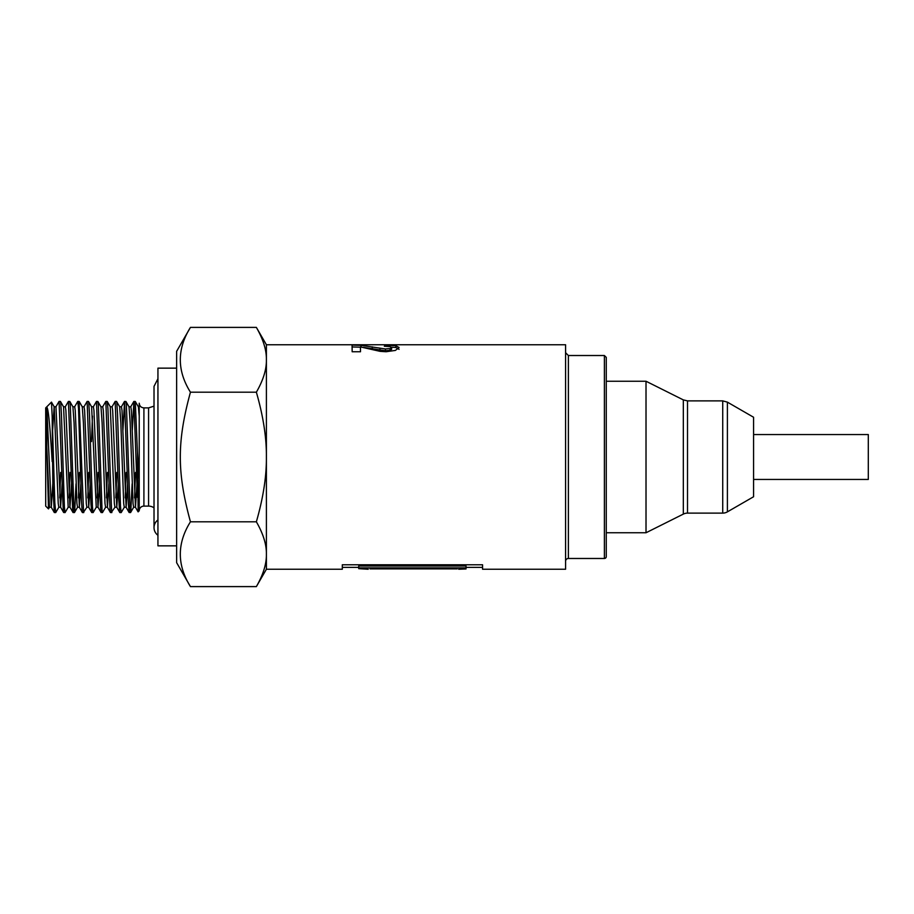 <?xml version="1.0" encoding="UTF-8"?>
<svg xmlns="http://www.w3.org/2000/svg" width="914" height="914" viewBox="0 0 914 914"><rect width="100%" height="100%" fill="white"/><g stroke="black" fill="none" stroke-linecap="round" stroke-linejoin="round"><path stroke-width="1.37" d="M58.884 507.167L55.72 512.571L54.806 502.437L52.178 416.658L52.841 485.38L54.314 512.526L55.72 512.571M68.242 507.167L65.077 512.583L64.403 506.984L61.444 414.716L60.712 402.651L60.393 401.429L59.067 401.429L63.112 507.738L63.672 512.514L65.054 512.571M55.903 406.844L59.067 401.429M76.011 483.837L74.731 511.417L74.422 512.571L73.988 510.241L70.298 405.222L69.818 401.486L68.413 401.429L72.652 510.115L73.029 512.514L74.422 512.571M65.248 406.833L68.413 401.429M86.944 507.156L83.585 512.114L79.084 401.429M74.605 406.833L77.781 401.417L78.513 408.238L81.449 500.552L82.18 511.703L82.443 512.571L83.78 512.571M96.29 507.167L93.137 512.583L92.44 506.699L89.492 414.293L88.749 402.514L88.452 401.429L87.127 401.429L90.977 504.414L91.72 512.491L93.114 512.571M83.962 406.844L87.127 401.429M105.647 507.156L102.482 512.571L102.037 510.058L98.346 404.982L97.878 401.486L96.473 401.429L100.517 507.578L101.088 512.514L102.482 512.571M93.308 406.844L96.473 401.429M115.004 507.156L111.622 512.023L107.943 408.809L107.235 401.474L105.83 401.429L110.046 510.001L110.434 512.514L111.839 512.571M102.665 406.833L105.83 401.429M124.35 507.167L121.196 512.583L120.488 506.413L117.529 413.882L116.798 402.389L116.512 401.429L115.175 401.429L118.854 500.324L119.585 511.634L119.86 512.571L121.174 512.571M112.022 406.833L115.175 401.417M132.13 483.837L130.816 511.669L130.542 512.571L130.074 509.852L126.383 404.765L125.938 401.486L124.533 401.429L128.383 504.231L129.114 512.468L130.542 512.571M122.944 430.163L124.533 401.429M138.163 511.851L137.431 452.361L135.295 401.474L138.38 406.833L139.225 416.099M125.938 401.486L129.034 406.844L130.176 422.862L133.056 503.523L133.627 507.224L135.478 507.224L136.974 483.837M134.552 497.89L135.5 472.435M128.988 406.776L130.805 406.776L131.376 410.477L135.478 507.236M116.581 401.486L119.677 406.844L120.831 422.896L123.698 503.534L124.281 507.236L126.121 507.224L127.617 483.837M125.207 497.902L126.155 472.435M119.643 406.776L121.448 406.776L122.019 410.477L126.121 507.236M110.251 406.764L114.353 503.523L114.924 507.224L116.775 507.224L118.272 483.837M115.85 497.89L116.798 472.435M110.286 406.776L112.091 406.764L112.673 410.466L116.775 507.224M97.878 401.486L100.974 406.844L102.117 422.851L104.996 503.523L105.578 507.224L107.418 507.224L108.915 483.837M106.492 497.89L107.441 472.435M100.928 406.776L102.745 406.776L103.316 410.466L107.418 507.224M88.521 401.486L91.617 406.844L96.244 507.224M97.147 497.89L98.095 472.435M91.514 441.565L92.463 416.11M91.583 406.776L93.388 406.776L93.959 410.477L97.992 507.167L99.569 483.837M79.175 401.474L82.271 406.833L83.414 422.874L86.293 503.523L86.864 507.224L88.715 507.224L90.212 483.837M87.79 497.89L88.738 472.435M82.226 406.776L84.031 406.776L84.614 410.477L88.715 507.236M69.818 401.486L72.914 406.844L74.068 422.851L76.936 503.523L77.519 507.224L79.358 507.224L80.855 483.837M78.433 497.902L79.392 472.435M72.869 406.776L74.685 406.764L75.256 410.466L79.358 507.224M60.461 401.486L63.557 406.844L68.184 507.224M69.087 497.89L70.035 472.435M63.523 406.776L65.328 406.776L65.899 410.466L69.932 507.156L71.509 483.837M52.635 430.163L54.132 406.764L55.971 406.776L60.575 507.167L62.152 483.837M52.178 461.639C50.476 434.424 48.693 408.489 46.82 407.233L46.82 447.232L48.488 508.892L45.7 506.105L45.7 407.895L51.458 402.137L54.212 406.833L58.233 503.523L58.804 507.224L60.655 507.224M59.73 497.89L60.678 472.435M606.268 556.615L606.268 357.385L604.394 355.523L604.394 558.477A1.874 1.874 0 0 0 606.268 556.615M358.734 567.366L342.316 567.366L342.316 569.239L266.397 569.239L266.397 344.761L565.583 344.761L565.583 569.239L482.558 569.239L482.558 567.366L466.026 567.366M565.583 561.287A2.811 2.811 0 0 1 568.382 558.477L604.394 558.477M391.523 347.16L395.831 347.537L399.075 349.331M363.418 347.389L385.445 350.759L390.05 350.336L391.649 349.297L391.649 347.48L389.947 346.577L384.326 346.257L385.194 345.161L395.831 345.686L399.075 347.526L395.385 350.416L386.108 351.73L380.098 351.353L360.436 346.92L360.493 351.764L352.164 351.764L352.073 345.081L361.03 345.355L385.445 348.954L390.05 348.52L391.649 347.469L391.649 349.297M352.073 346.943L361.03 347.206M360.436 346.92L360.482 351.764M385.194 346.269L385.194 345.161M379.95 350.279L379.95 348.474M370.021 568.874L457.251 568.874M458.691 569.239L466.026 568.942L466.026 565.995L358.734 565.995L358.734 568.657L368.205 569.239M342.316 569.239L342.316 564.772L482.558 564.772L482.558 569.239M466.026 567.845L358.734 567.845M256.366 586.605C263.243 574.609 266.591 563.812 266.397 554.204C266.591 544.584 263.243 533.787 256.366 521.803C263.243 497.822 266.591 476.217 266.397 457C266.591 437.783 263.243 416.178 256.366 392.197C263.243 380.213 266.591 369.416 266.397 359.796C266.591 350.188 263.243 339.391 256.366 327.395L190.443 327.395C176.939 348.999 176.939 370.604 190.443 392.197C176.939 441.759 176.939 472.241 190.443 521.803C176.939 543.396 176.939 565.001 190.443 586.605L256.366 586.605L266.397 569.239M190.443 586.605L176.642 562.693L176.642 351.307L190.443 327.395M135.398 507.167L138.105 511.851L139.225 510.777A4.673 4.673 0 0 1 143.909 506.105L148.582 506.105A9.357 9.357 0 0 1 154.02 507.853M137.431 452.361L139.225 479.233L139.225 510.777M48.488 508.892L49.527 507.156M51.504 402.149L52.178 416.658M190.443 521.803L256.366 521.803M190.443 392.197L256.366 392.197M135.295 401.474L133.89 401.429L137.431 497.342M46.82 447.232L49.459 507.224L51.298 507.224L52.795 483.837M143.909 506.105L143.909 407.895C141.064 407.621 139.511 406.056 139.225 403.223L139.225 479.233M46.82 407.233L51.298 507.236M132.302 430.163L133.89 401.429M176.642 368.148L157.939 368.148L157.939 545.852L176.642 545.852M157.939 535.273A9.46 9.46 0 0 1 157.939 519.952M727.395 511.863L753.582 496.748L753.582 417.252L727.395 402.137L727.395 511.863A9.357 9.357 0 0 1 722.723 513.12L722.723 400.88L727.395 402.137M687.511 513.12A9.357 9.357 0 0 0 683.329 514.102L683.329 399.898L687.511 400.88L687.511 513.12L722.723 513.12M683.329 514.102L646.015 532.759L646.015 381.241L606.268 381.241M753.582 434.55L753.582 479.45L753.582 434.55L868.3 434.55L868.3 479.45L753.582 479.45M604.394 355.523L568.382 355.523L568.382 558.477M395.831 347.537L395.831 345.686M390.05 350.336L390.05 348.52M385.445 350.759L385.445 348.954M372.272 348.657L372.272 346.817M361.03 346.989L361.03 345.355M143.909 407.895L148.582 407.895L148.582 506.105M77.793 401.429L79.107 401.429M138.345 406.776L139.225 406.776M96.221 507.224L98.061 507.224M68.162 507.224L70.001 507.224M568.382 355.523L565.583 352.713M266.397 344.761L256.366 327.395M130.611 512.514L133.707 507.156M107.235 401.474L110.32 406.833M74.491 512.514L77.587 507.156M130.725 406.844L133.821 401.486M121.368 406.844L124.464 401.486M126.052 507.167L129.137 512.514M116.695 507.156L119.791 512.514M107.338 507.156L110.434 512.514M97.992 507.167L101.088 512.514M88.635 507.167L91.731 512.526M79.278 507.156L82.374 512.514M69.932 507.156L73.029 512.514M60.575 507.167L63.672 512.514M51.218 507.167L54.314 512.526M148.582 407.895L154.02 406.147M157.939 378.727L154.02 386.382L154.02 527.618M722.723 400.88L687.511 400.88M683.329 399.898L646.015 381.241M646.015 532.759L606.268 532.759"/></g></svg>
